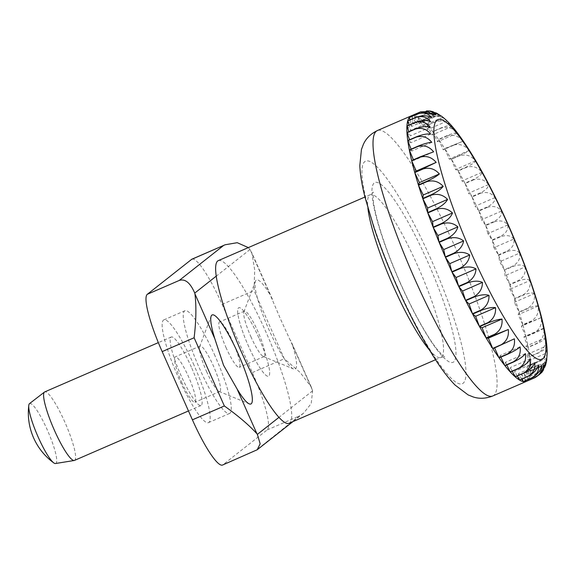 <?xml version="1.0" encoding="UTF-8"?>
<svg xmlns="http://www.w3.org/2000/svg" width="576" height="576" viewBox="0 0 576 576"><rect width="100%" height="100%" fill="white"/><g stroke="black" fill="none" stroke-linecap="round" stroke-linejoin="round"><path stroke-width="0.43" stroke-dasharray="2.88 2.16" d="M288.958 423.338A88.69 15.25 66.5 0 0 266.033 332.215A88.69 15.25 66.5 0 0 218.362 260.604M74.462 460.418A37.346 6.422 66.5 0 0 64.814 422.05A37.346 6.422 66.5 0 0 44.741 391.896M258.869 337.867A37.346 6.422 66.5 0 0 238.795 307.714A37.346 6.422 66.5 0 0 248.45 346.075A37.346 6.422 66.5 0 0 268.517 376.229A37.346 6.422 66.5 0 0 258.869 337.867A37.346 6.422 -113.5 0 1 268.517 376.229A37.346 6.422 -113.5 0 1 248.45 346.075A37.346 6.422 -113.5 0 1 238.795 307.714A37.346 6.422 -113.5 0 1 258.869 337.867M55.498 463.522A32.674 5.616 66.5 0 0 47.29 429.883A32.674 5.616 66.5 0 0 29.513 403.625M420.674 111.816L411.494 115.769A144.706 24.876 -113.5 0 1 414.403 115.661L422.842 111.996L426.542 110.945M432.814 111.629L422.928 112.018L414.49 115.675A144.706 24.876 -113.5 0 1 418.061 117.194L426.499 113.537L435.514 112.709M441.101 115.877L426.6 113.594L418.169 117.259A144.706 24.876 -113.5 0 1 422.359 120.384L430.798 116.726L441.85 116.446M430.92 116.827L422.482 120.492A144.706 24.876 -113.5 0 1 427.241 125.186L435.679 121.529C441.576 119.34 445.414 119.189 447.185 121.075C442.627 116.446 437.206 115.027 430.92 116.827A144.706 24.876 66.5 0 0 430.798 116.726M435.816 121.673L427.378 125.33A144.706 24.876 -113.5 0 1 432.648 131.544L441.086 127.879C446.94 125.604 450.598 125.1 452.052 126.367C447.516 121.471 442.102 119.909 435.816 121.673A144.706 24.876 66.5 0 0 435.679 121.529M441.23 128.066L432.792 131.724A144.706 24.876 -113.5 0 1 438.509 139.37L446.947 135.706C452.758 133.344 456.235 132.473 457.387 133.092C452.894 128.002 447.509 126.331 441.23 128.066A144.706 24.876 66.5 0 0 441.086 127.879M447.106 135.929L438.667 139.594A144.706 24.876 -113.5 0 1 444.744 148.572L463.111 141.156C458.705 135.95 453.37 134.208 447.106 135.929A144.706 24.876 66.5 0 0 446.947 135.706M453.355 145.166L444.917 148.824A144.706 24.876 -113.5 0 1 451.289 159.026L459.727 155.369C465.458 152.82 468.598 151.186 469.152 150.466C464.868 145.217 459.605 143.453 453.355 145.166A144.706 24.876 66.5 0 0 453.182 144.907M459.9 155.657L451.462 159.322A144.706 24.876 -113.5 0 1 458.057 170.618L466.488 166.954C472.183 164.311 475.164 162.288 475.445 160.898C471.312 155.686 466.135 153.936 459.9 155.657A144.706 24.876 66.5 0 0 459.727 155.369M466.668 167.27L458.23 170.935A144.706 24.876 -113.5 0 1 464.954 183.182L473.393 179.525C479.045 176.782 481.882 174.384 481.91 172.332C477.958 167.22 472.874 165.535 466.668 167.27A144.706 24.876 66.5 0 0 466.488 166.954M473.573 179.863L465.134 183.521A144.706 24.876 -113.5 0 1 471.902 196.574L480.334 192.91C485.957 190.08 488.664 187.315 488.455 184.608C484.711 179.683 479.75 178.099 473.573 179.863A144.706 24.876 66.5 0 0 473.393 179.525M480.521 193.27L472.082 196.934A144.706 24.876 -113.5 0 1 478.807 210.622L487.246 206.957C492.84 204.041 495.425 200.916 495 197.59C491.486 192.917 486.662 191.477 480.521 193.27A144.706 24.876 66.5 0 0 480.334 192.91M487.426 207.331L478.987 210.996A144.706 24.876 -113.5 0 1 485.59 225.144L494.028 221.479C499.594 218.477 502.078 215.021 501.473 211.097C498.211 206.748 493.531 205.488 487.426 207.331A144.706 24.876 66.5 0 0 487.246 206.957M494.201 221.868L485.762 225.526A144.706 24.876 -113.5 0 1 488.995 232.718A144.706 24.876 -113.5 0 1 492.163 239.962L500.602 236.297C506.146 233.222 508.536 229.442 507.78 224.971C504.799 221.004 500.27 219.967 494.201 221.868A144.706 24.876 66.5 0 0 494.028 221.479M507.78 224.971L487.858 233.611L492.163 239.962M485.762 225.526L487.858 233.611M498.442 254.887L506.873 251.23C512.402 248.076 514.728 244.015 513.85 239.033L493.927 247.673L498.442 254.887A144.706 24.876 -113.5 0 0 492.329 240.35L493.927 247.673M513.85 239.033C511.157 235.512 506.794 234.734 500.767 236.693L492.329 240.35M433.62 151.819L413.705 160.466L413.41 159.775M411.646 160.538L413.705 160.466M431.777 142.351L411.854 150.991L411.12 149.141M409.334 149.918L411.854 150.991M430.646 134.107L410.731 142.754L409.601 139.745M407.765 140.544L410.731 142.754M430.25 127.202L410.328 135.842L408.881 131.688M406.966 132.523L410.328 135.842M430.589 121.709L410.666 130.349L408.967 125.086M406.944 125.964L410.666 130.349M431.654 117.706L411.739 126.346L409.874 120.002M407.7 120.946L411.739 126.346M433.44 115.236L413.525 123.883L411.61 116.496M409.219 117.533L413.525 123.883M435.924 114.343L416.002 122.983L414.403 115.661M411.494 115.769L416.002 122.983M439.07 115.027L419.148 123.667L418.061 117.194M414.49 115.675L419.148 123.667M442.836 117.281L422.921 125.921L422.359 120.384M418.169 117.259L422.921 125.921M447.185 121.075L427.262 129.715L427.241 125.186M422.482 120.492L427.262 129.715M452.052 126.367L432.137 135.007L432.648 131.544M427.378 125.33L432.137 135.007M457.387 133.092L437.465 141.732L438.509 139.37M432.792 131.724L437.465 141.732M463.111 141.156L443.189 149.796L444.744 148.572M438.667 139.594L443.189 149.796M469.152 150.466L449.237 159.106L451.289 159.026M444.917 148.824L449.237 159.106M475.445 160.898L455.53 169.546L458.057 170.618M451.462 159.322L455.53 169.546M481.91 172.332L461.988 180.972L464.954 183.182M458.23 170.935L461.988 180.972M488.455 184.608L468.533 193.255L471.902 196.574M465.134 183.521L468.533 193.255M495 197.59L475.078 206.23L478.807 210.622M472.082 196.934L475.078 206.23M501.473 211.097L481.55 219.737L485.59 225.144M478.987 210.996L481.55 219.737M519.602 253.109C517.212 250.085 513.022 249.588 507.038 251.618L498.6 255.276L499.687 261.749L504.346 269.741L512.777 266.076C518.299 262.865 520.567 258.538 519.602 253.109L499.687 261.749M524.974 267.019C522.886 264.542 518.875 264.355 512.928 266.465L504.49 270.122L505.051 275.659L509.803 284.321L518.242 280.663C523.75 277.394 525.989 272.844 524.974 267.019L505.051 275.659M529.877 280.584C528.106 278.698 524.275 278.849 518.371 281.038L509.94 284.695L509.962 289.231L514.742 298.454L523.181 294.797C528.689 291.478 530.921 286.747 529.877 280.584L509.962 289.231M534.269 293.645C532.814 292.378 529.157 292.882 523.303 295.157L514.865 298.814L514.354 302.285L519.106 311.962L527.544 308.304C533.052 304.949 535.298 300.067 534.269 293.645L514.354 302.285M538.092 306.029C536.94 305.41 533.462 306.281 527.652 308.65L519.214 312.307L518.17 314.669L522.842 324.677L531.281 321.019C536.789 317.635 539.064 312.638 538.092 306.029L518.17 314.669M541.289 317.585L522.929 324.994L521.366 326.225L525.895 336.434L534.326 332.77C539.856 329.378 542.174 324.31 541.289 317.585L521.366 326.225M543.83 328.162C543.269 328.874 540.13 330.509 534.398 333.065L525.96 336.722L523.908 336.802L528.228 347.083L536.666 343.426C542.21 340.02 544.594 334.937 543.83 328.162L523.908 336.802M545.674 337.63C545.393 339.019 542.405 341.035 536.717 343.685L528.278 347.342L525.751 346.27L529.812 356.494L538.25 352.836C543.816 349.438 546.293 344.369 545.674 337.63L525.751 346.27M546.804 345.874C546.775 347.926 543.938 350.323 538.286 353.066L529.848 356.724L526.882 354.514L530.633 364.55L539.071 360.893C544.658 357.509 547.236 352.505 546.804 345.874L526.882 354.514M547.2 352.778C547.409 355.486 544.702 358.25 539.086 361.087L530.647 364.745L527.278 361.426L530.676 371.153L539.114 367.495C544.73 364.133 547.43 359.23 547.2 352.778L527.278 361.426M546.739 359.986L539.107 367.646L530.669 371.304L526.939 366.912L529.942 376.214L538.38 372.55L546.566 361.174M546.862 358.272L526.939 366.912M544.745 367.243L538.351 372.665L529.913 376.322L525.874 370.922L528.437 379.663L536.875 376.006L543.211 370.39M545.796 362.275L525.874 370.922M538.87 374.983L528.386 379.735L524.088 373.385L526.183 381.47M544.01 364.745L524.088 373.385M541.526 365.638L521.604 374.285L523.21 381.607M525.55 380.592L521.604 374.285M538.38 364.961L518.458 373.601L519.545 380.074M521.69 379.138L518.458 373.601M534.614 362.707L514.692 371.347L515.246 376.884M517.248 376.013L514.692 371.347M530.266 358.906L510.343 367.546L510.365 372.082M512.266 371.254L510.343 367.546M525.398 353.614L505.476 362.254L504.965 365.724M506.794 364.932L505.476 362.254M520.063 346.889L500.148 355.536L499.104 357.898M500.89 357.127L500.148 355.536M514.339 338.825L494.424 347.465L492.862 348.696M494.626 347.933L494.424 347.465M498.6 255.276A144.706 24.876 -113.5 0 1 504.346 269.741M504.49 270.122A144.706 24.876 -113.5 0 1 509.803 284.321M509.94 284.695A144.706 24.876 -113.5 0 1 514.742 298.454M514.865 298.814A144.706 24.876 -113.5 0 1 519.106 311.962M519.214 312.307A144.706 24.876 -113.5 0 1 522.842 324.677M522.929 324.994A144.706 24.876 -113.5 0 1 525.895 336.434M525.96 336.722A144.706 24.876 -113.5 0 1 528.228 347.083M528.278 347.342A144.706 24.876 -113.5 0 1 529.812 356.494M529.848 356.724A144.706 24.876 -113.5 0 1 530.633 364.55M530.647 364.745A144.706 24.876 -113.5 0 1 530.676 371.153M530.669 371.304A144.706 24.876 -113.5 0 1 529.942 376.214M529.913 376.322A144.706 24.876 -113.5 0 1 528.437 379.663M528.386 379.735A144.706 24.876 -113.5 0 1 526.608 381.29M181.663 382.277A24.739 4.255 66.5 0 0 194.954 402.25A24.739 4.255 66.5 0 0 188.561 376.834A24.739 4.255 66.5 0 0 175.262 356.861A24.739 4.255 66.5 0 0 181.663 382.277M206.546 371.477A24.739 4.255 66.5 0 0 219.017 391.399A24.739 4.255 66.5 0 0 219.845 391.457A24.739 4.255 66.5 0 0 213.451 366.041A24.739 4.255 66.5 0 0 200.153 346.061A24.739 4.255 66.5 0 0 199.627 346.709A24.739 4.255 66.5 0 0 206.546 371.477M225.943 347.371A24.739 4.255 66.5 0 0 239.242 367.344A24.739 4.255 66.5 0 0 232.848 341.928A24.739 4.255 66.5 0 0 219.55 321.955A24.739 4.255 66.5 0 0 225.943 347.371M250.834 336.571A24.739 4.255 66.5 0 0 263.297 356.494A24.739 4.255 66.5 0 0 264.132 356.544A24.739 4.255 66.5 0 0 257.738 331.128A24.739 4.255 66.5 0 0 244.44 311.155A24.739 4.255 66.5 0 0 243.907 311.796A24.739 4.255 66.5 0 0 250.834 336.571M191.369 367.15A37.346 6.422 66.5 0 0 171.295 336.996A37.346 6.422 66.5 0 0 180.95 375.358A37.346 6.422 66.5 0 0 201.024 405.511A37.346 6.422 66.5 0 0 191.369 367.15M312.365 390.031L292.507 345.226A48.55 8.345 -113.5 0 1 293.486 368.95A48.55 8.345 -113.5 0 1 269.028 329.854A48.55 8.345 -113.5 0 1 255.434 281.246A48.55 8.345 -113.5 0 1 270.252 295.006L250.402 250.207L251.791 252.756L254.707 269.914L254.038 290.527L284.263 358.74L300.161 372.485L311.306 387.058L312.365 390.031A56.016 9.634 -113.5 0 1 312.574 390.859L311.234 403.524L303.61 413.179L299.124 416.059L255.686 450.662M292.507 345.226L280.915 319.975L270.252 295.006M215.064 355.939A56.016 9.634 66.5 0 0 184.961 310.716A56.016 9.634 66.5 0 0 199.44 368.266A56.016 9.634 66.5 0 0 229.543 413.489A56.016 9.634 66.5 0 0 215.064 355.939M193.975 365.09A56.016 9.634 66.5 0 0 163.865 319.867A56.016 9.634 66.5 0 0 178.344 377.417A56.016 9.634 66.5 0 0 208.454 422.64A56.016 9.634 66.5 0 0 193.975 365.09M191.988 259.15A56.016 9.634 -113.5 0 1 222.098 304.38L252.324 372.593A56.016 9.634 -113.5 0 1 267.178 429.919L222.898 464.825A56.016 9.634 -113.5 0 1 222.516 465.055M248.342 247.601L249.962 249.552A56.016 9.634 -113.5 0 1 250.402 250.207M430.898 259.078A121.37 20.866 66.5 0 0 364.838 161.575A121.37 20.866 66.5 0 0 397.03 285.775A121.37 20.866 66.5 0 0 463.082 383.278A121.37 20.866 66.5 0 0 430.898 259.078M492.646 396.029A144.706 24.876 66.5 0 0 455.242 247.363A144.706 24.876 66.5 0 0 377.467 130.522M400.284 283.205A98.028 16.855 66.5 0 0 453.636 361.958A98.028 16.855 66.5 0 0 427.637 261.648A98.028 16.855 66.5 0 0 374.285 182.894A98.028 16.855 66.5 0 0 400.284 283.205M429.509 350.064A88.69 15.25 66.5 0 0 440.827 357.451A88.69 15.25 66.5 0 0 417.902 266.335A88.69 15.25 66.5 0 0 370.224 194.724A88.69 15.25 66.5 0 0 367.891 208.03M523.303 295.157A144.706 24.876 66.5 0 0 523.181 294.797M518.371 281.038A144.706 24.876 66.5 0 0 518.242 280.663M512.928 266.465A144.706 24.876 66.5 0 0 512.777 266.076M507.038 251.618A144.706 24.876 66.5 0 0 506.873 251.23M500.767 236.693A144.706 24.876 66.5 0 0 500.602 236.297M222.098 304.38L254.038 290.527M252.324 372.593L284.263 358.74M267.178 429.919L299.124 416.059M249.962 249.552L216.295 276.091M312.574 390.859L278.914 417.391M222.898 464.825L254.837 450.965M435.55 359.741L440.827 357.451C442.922 356.875 444.254 356.782 444.83 357.185L438.566 351.115C433.908 345.542 428.486 337.414 422.302 326.736C414.907 313.87 407.599 299.318 400.385 283.082C391.932 263.93 385.135 245.981 380.002 229.226C376.43 217.418 374.198 207.907 373.306 200.7L373.154 191.981C373.061 192.672 372.082 193.586 370.224 194.724L364.954 197.014M171.295 336.996L158.357 342.612M201.024 405.511L188.482 410.954M219.845 391.457L194.954 402.25M264.132 356.544L239.242 367.344M243.907 311.796L255.434 281.246M199.627 346.709L211.154 316.152M163.865 319.867L184.961 310.716M208.454 422.64L229.543 413.489M311.306 387.058L290.642 340.43M272.455 299.383L251.791 252.756M303.61 413.179L292.889 421.632M219.017 391.399L249.206 403.855M263.297 356.494L293.486 368.95M244.44 311.155L219.55 321.955M200.153 346.061L175.262 356.861"/><path stroke-width="0.86" d="M364.954 197.014L218.362 260.604A88.69 15.25 66.5 0 0 241.286 351.727A88.69 15.25 66.5 0 0 288.958 423.338L435.55 359.741M158.357 342.612L44.741 391.896A37.346 6.422 66.5 0 0 44.496 392.04A37.346 6.422 66.5 0 0 54.396 430.265A37.346 6.422 66.5 0 0 74.196 460.498A37.346 6.422 66.5 0 0 74.462 460.418L188.482 410.954M44.496 392.04L29.513 403.625A32.674 5.616 66.5 0 0 28.8 405.331A32.674 5.616 66.5 0 0 38.167 437.069A32.674 5.616 66.5 0 0 53.762 462.881A32.674 5.616 66.5 0 0 55.498 463.522L74.196 460.498M451.843 271.742A144.706 24.876 -113.5 0 1 448.618 264.55A144.706 24.876 -113.5 0 1 445.45 257.306L453.888 253.649C460.138 251.611 465.401 252.065 469.67 255.01C469.138 260.503 466.006 264.859 460.282 268.078L451.843 271.742L449.748 263.657L445.45 257.306M453.715 253.253L445.284 256.918A144.706 24.876 -113.5 0 1 439.171 242.381L447.61 238.716C453.874 236.75 459.209 237.492 463.601 240.948C462.78 245.995 459.482 250.099 453.715 253.253A144.706 24.876 66.5 0 0 453.888 253.649M447.451 238.327L439.013 241.992A144.706 24.876 -113.5 0 1 433.267 227.527L441.706 223.87C447.984 221.969 453.362 222.97 457.848 226.872C456.725 231.422 453.254 235.238 447.451 238.327A144.706 24.876 66.5 0 0 447.61 238.716M441.554 223.481L433.116 227.146A144.706 24.876 -113.5 0 1 427.81 212.947L436.248 209.282C442.534 207.439 447.948 208.663 452.484 212.969C451.051 216.965 447.408 220.471 441.554 223.481A144.706 24.876 66.5 0 0 441.706 223.87M436.111 208.908L427.673 212.573A144.706 24.876 -113.5 0 1 422.863 198.814L431.302 195.149C437.594 193.349 443.016 194.767 447.574 199.397C445.824 202.81 442.008 205.978 436.111 208.908A144.706 24.876 66.5 0 0 436.248 209.282M431.179 194.789L422.741 198.446A144.706 24.876 -113.5 0 1 418.5 185.299L426.938 181.642C433.224 179.878 438.638 181.44 443.182 186.336C441.122 189.13 437.119 191.945 431.179 194.789A144.706 24.876 66.5 0 0 431.302 195.149M426.83 181.296L418.392 184.961A144.706 24.876 -113.5 0 1 414.77 172.591L423.209 168.926C429.487 167.191 434.873 168.869 439.358 173.952C436.99 176.098 432.814 178.546 426.83 181.296A144.706 24.876 66.5 0 0 426.938 181.642M423.115 168.61L414.684 172.267A144.706 24.876 -113.5 0 1 411.718 160.834L420.156 157.176C426.42 155.455 431.755 157.198 436.162 162.396L423.115 168.61A144.706 24.876 66.5 0 0 423.209 168.926M420.084 156.881L411.646 160.538A144.706 24.876 -113.5 0 1 409.385 150.185L417.816 146.52C424.073 144.806 429.336 146.57 433.62 151.819L420.084 156.881A144.706 24.876 66.5 0 0 420.156 157.176M417.766 146.261L409.334 149.918A144.706 24.876 -113.5 0 1 407.794 140.767L416.232 137.11C422.46 135.389 427.644 137.138 431.777 142.351C428.544 142.488 423.871 143.791 417.766 146.261A144.706 24.876 66.5 0 0 417.816 146.52M416.203 136.879L407.765 140.544A144.706 24.876 -113.5 0 1 406.973 132.71L415.411 129.053C421.618 127.318 426.694 129.002 430.646 134.107C427.154 133.582 422.345 134.503 416.203 136.879A144.706 24.876 66.5 0 0 416.232 137.11M415.404 128.858L406.966 132.523A144.706 24.876 -113.5 0 1 406.93 126.115L415.368 122.45C421.546 120.694 426.506 122.278 430.25 127.202C426.528 126.022 421.574 126.576 415.404 128.858A144.706 24.876 66.5 0 0 415.411 129.053M415.375 122.299L406.944 125.964A144.706 24.876 -113.5 0 1 407.664 121.054L416.102 117.396C422.251 115.596 427.075 117.036 430.589 121.709C426.65 119.902 421.582 120.103 415.375 122.299A144.706 24.876 66.5 0 0 415.368 122.45M416.131 117.281L407.7 120.946A144.706 24.876 -113.5 0 1 409.169 117.598L417.607 113.94C423.72 112.097 428.4 113.357 431.654 117.706C427.536 115.308 422.366 115.171 416.131 117.281A144.706 24.876 66.5 0 0 416.102 117.396M417.658 113.875L409.219 117.533A144.706 24.876 -113.5 0 1 411.214 115.884A144.706 24.876 -113.5 0 1 411.43 115.798L420.53 111.866L428.155 111.578L433.44 115.236C429.17 112.291 423.907 111.838 417.658 113.875A144.706 24.876 66.5 0 0 417.607 113.94M441.85 116.446L436.694 113.191L439.07 115.027L432.814 111.629L429.905 110.966L435.924 114.343L420.674 111.816M435.514 112.709L436.694 113.191M426.542 110.945L429.905 110.966M463.601 240.948L443.678 249.595L439.171 242.381M445.284 256.918L443.678 249.595M457.848 226.872L437.926 235.519L433.267 227.527M439.013 241.992L437.926 235.519M452.484 212.969L432.562 221.609L427.81 212.947M433.116 227.146L432.562 221.609M447.574 199.397L427.651 208.037L422.863 198.814M427.673 212.573L427.651 208.037M443.182 186.336L423.259 194.976L418.5 185.299M422.741 198.446L423.259 194.976M439.358 173.952L419.436 182.592L414.77 172.591M418.392 184.961L419.436 182.592M436.162 162.396L416.239 171.043L411.718 160.834M414.684 172.267L416.239 171.043M546.566 361.174L547.2 352.822M546.826 359.474L546.739 359.986M526.608 381.29A144.706 24.876 -113.5 0 1 526.399 381.384A144.706 24.876 -113.5 0 1 526.183 381.47L534.622 377.813C540.346 374.587 543.478 370.231 544.01 364.745L541.822 372.362L543.211 370.39L545.796 362.275L544.745 367.243M541.822 372.362L538.87 374.983M526.111 381.499A144.706 24.876 -113.5 0 1 523.21 381.607L531.648 377.95C537.408 374.789 540.706 370.685 541.526 365.638C542.405 370.62 540.079 374.688 534.55 377.834L526.111 381.499L525.55 380.592M523.123 381.586A144.706 24.876 -113.5 0 1 519.545 380.074L527.983 376.409C533.794 373.32 537.257 369.504 538.38 364.961C539.345 370.39 537.07 374.717 531.554 377.928L523.123 381.586L521.69 379.138M519.444 380.009A144.706 24.876 -113.5 0 1 515.246 376.884L523.685 373.219C529.538 370.21 533.182 366.703 534.614 362.707C535.63 368.532 533.39 373.082 527.882 376.351L519.444 380.009L517.248 376.013M515.131 376.776A144.706 24.876 -113.5 0 1 510.365 372.082L518.803 368.417C524.7 365.486 528.523 362.318 530.266 358.906C531.302 365.062 529.07 369.799 523.57 373.118L515.131 376.776L512.266 371.254M510.235 371.93A144.706 24.876 -113.5 0 1 504.965 365.724L513.396 362.066C519.336 359.222 523.339 356.407 525.398 353.614C526.421 360.036 524.174 364.918 518.666 368.273L510.235 371.93L506.794 364.932M504.814 365.537A144.706 24.876 -113.5 0 1 499.104 357.898L507.542 354.24C513.526 351.482 517.702 349.034 520.063 346.889C521.035 353.506 518.767 358.502 513.252 361.879L504.814 365.537L500.89 357.127M498.946 357.674A144.706 24.876 -113.5 0 1 492.862 348.696L514.339 338.825C515.225 345.557 512.906 350.618 507.384 354.017L498.946 357.674L494.626 347.933M508.298 329.515C509.062 336.29 506.678 341.374 501.134 344.779L492.696 348.437L488.376 338.162L486.317 338.234L508.298 329.515L488.376 338.162M502.006 319.082C502.618 325.822 500.148 330.89 494.582 334.289L486.144 337.946L482.083 327.722L479.556 326.65L487.994 322.992C494.1 320.522 498.766 319.219 502.006 319.082L482.083 327.722M495.54 307.649C495.979 314.287 493.402 319.291 487.814 322.675L479.376 326.333L475.625 316.296L472.658 314.086L481.097 310.421C487.238 308.045 492.048 307.123 495.54 307.649L475.625 316.296M488.995 295.373C489.226 301.824 486.533 306.727 480.91 310.082L472.478 313.74L469.08 304.013L465.71 300.694L474.149 297.036C480.319 294.746 485.273 294.192 488.995 295.373L469.08 304.013M482.45 282.398C482.443 288.59 479.621 293.35 473.969 296.676L465.53 300.334L462.528 291.038L458.806 286.646L467.237 282.989C473.443 280.786 478.512 280.591 482.45 282.398L462.528 291.038M475.978 268.884C475.718 274.759 472.745 279.338 467.057 282.614L458.626 286.272L456.055 277.524L452.023 272.124L460.454 268.466C466.682 266.35 471.859 266.486 475.978 268.884L456.055 277.524M469.67 255.01L449.748 263.657M492.696 348.437A144.706 24.876 -113.5 0 1 486.317 338.234M486.144 337.946A144.706 24.876 -113.5 0 1 479.556 326.65M479.376 326.333A144.706 24.876 -113.5 0 1 472.658 314.086M472.478 313.74A144.706 24.876 -113.5 0 1 465.71 300.694M465.53 300.334A144.706 24.876 -113.5 0 1 458.806 286.646M458.626 286.272A144.706 24.876 -113.5 0 1 452.023 272.124M413.41 159.775L409.385 150.185M411.12 149.141L407.794 140.767M409.601 139.745L406.973 132.71M408.881 131.688L406.93 126.115M408.967 125.086L407.664 121.054M409.874 120.002L409.169 117.598M411.61 116.496L411.43 115.798M214.805 338.717L223.531 365.213L237.06 388.937A48.55 8.345 -113.5 0 0 249.206 403.855A48.55 8.345 -113.5 0 0 238.291 354.089A48.55 8.345 -113.5 0 0 211.154 316.152A48.55 8.345 -113.5 0 0 214.805 338.717L194.954 293.911A56.016 9.634 -113.5 0 1 194.738 293.083C190.267 282.766 185.112 278.546 179.266 280.433L147.326 294.286L191.606 259.38A56.016 9.634 -113.5 0 1 191.988 259.15L225.151 244.764L237.233 242.698L248.342 247.601M147.326 294.286A56.016 9.634 -113.5 0 0 162.18 351.612L192.413 419.825A56.016 9.634 -113.5 0 0 222.516 465.055L257.213 449.755L260.158 443.794L257.357 434.39A56.016 9.634 -113.5 0 1 256.918 433.735C248.933 425.009 238.075 415.757 224.352 405.965L194.119 337.752C196.15 321.142 196.423 306.526 194.954 293.911M191.606 259.38L225.151 244.764M377.467 130.522A144.706 24.876 66.5 0 0 414.871 279.187A144.706 24.876 66.5 0 0 492.646 396.029C485.726 398.686 479.203 398.981 473.083 396.907L468.079 394.884L455.069 385.049C448.502 378.331 441.734 369.49 434.765 358.524C422.028 338.522 409.37 314.374 396.785 286.078C387.9 265.982 380.297 246.514 373.982 227.671L365.083 197.546C361.987 185.371 360.223 174.708 359.813 165.564L361.447 149.465L363.37 144.374C366.019 138.42 370.721 133.798 377.467 130.522L411.214 115.884M367.891 208.03A88.69 15.25 66.5 0 0 393.156 285.84A88.69 15.25 66.5 0 0 429.509 350.064M508.133 225.108A130.702 22.471 66.5 0 0 436.997 120.103A130.702 22.471 66.5 0 0 471.665 253.858A130.702 22.471 66.5 0 0 542.801 358.862A130.702 22.471 66.5 0 0 508.133 225.108M460.282 268.078A144.706 24.876 66.5 0 0 460.454 268.466M467.057 282.614A144.706 24.876 66.5 0 0 467.237 282.989M473.969 296.676A144.706 24.876 66.5 0 0 474.149 297.036M256.918 433.735L237.06 388.937M162.18 351.612L194.119 337.752M192.413 419.825L224.352 405.965M223.546 245.52L179.266 280.433M216.295 276.091L194.738 293.083M278.914 417.391L257.357 434.39M28.8 405.331A61.848 61.848 0 0 0 53.762 462.881M547.2 352.807C547.092 344.621 545.652 334.663 542.88 322.934C540.583 313.106 537.502 302.263 533.628 290.398C526.766 269.446 518.314 247.622 508.277 224.928C490.14 184.327 472.788 153.137 456.221 131.357C451.483 125.208 446.796 120.312 442.166 116.669M545.378 365.832L546.574 361.174M526.399 381.384L492.646 396.029M292.889 421.632L257.213 449.755"/></g></svg>
